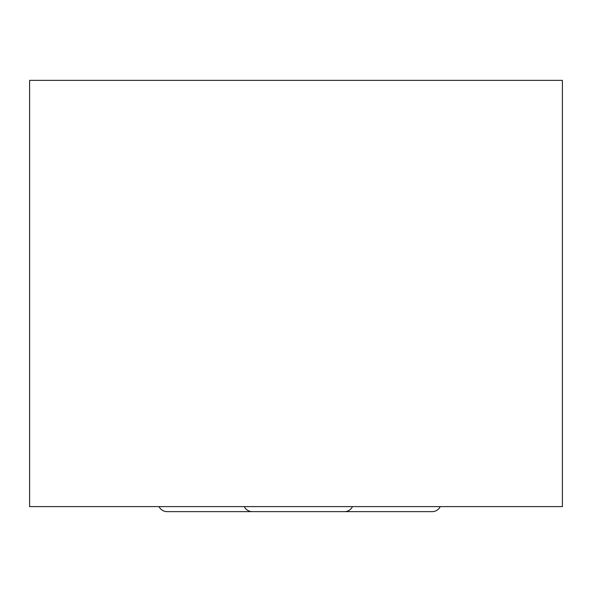 <?xml version="1.0" encoding="UTF-8"?>
<svg xmlns="http://www.w3.org/2000/svg" width="592" height="592" viewBox="0 0 592 592"><rect width="100%" height="100%" fill="white"/><g stroke="black" fill="none" stroke-linecap="round" stroke-linejoin="round"><path stroke-width="0.89" d="M29.6 506.611L562.4 506.611L562.4 80.371L29.6 80.371L29.6 506.611L562.4 506.611L562.4 80.371L29.6 80.371L29.6 506.611M440.204 506.611A8.776 8.776 0 0 1 432.271 511.629L432.271 511.629A8.776 8.776 0 0 0 440.204 506.611M352.447 506.611A8.776 8.776 0 0 1 344.514 511.629L344.514 511.629A8.776 8.776 0 0 0 352.447 506.611M167.003 511.629A8.776 8.776 0 0 1 159.07 506.611A8.776 8.776 0 0 0 167.003 511.629L252.251 511.629A8.776 8.776 0 0 1 244.318 506.611A8.776 8.776 0 0 0 252.251 511.629L432.271 511.629"/></g></svg>
